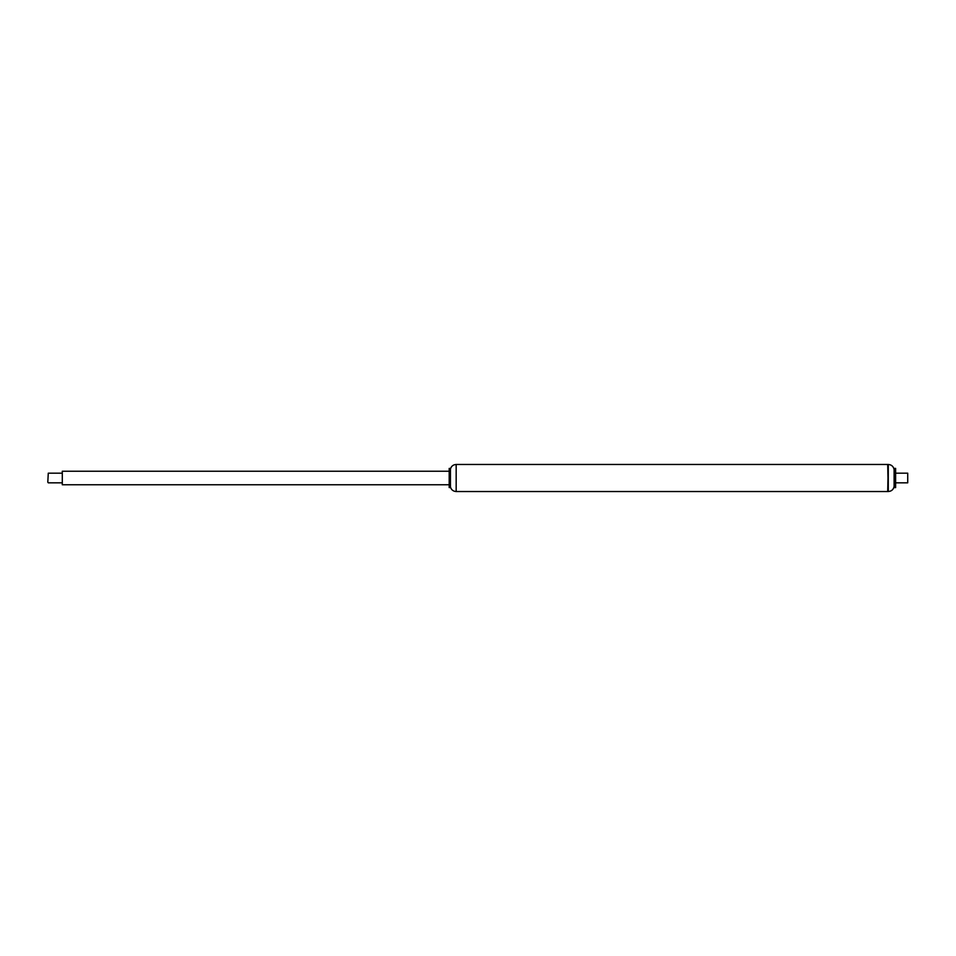 <?xml version="1.0" encoding="UTF-8"?>
<svg xmlns="http://www.w3.org/2000/svg" width="956" height="956" viewBox="0 0 956 956"><rect width="100%" height="100%" fill="white"/><g stroke="black" fill="none" stroke-linecap="round" stroke-linejoin="round"><path stroke-width="1.43" d="M449.189 478L449.189 487.572L450.133 487.572L450.133 468.428L449.189 468.428L449.189 478M449.189 468.428L449.189 487.572M450.443 469.038L450.443 486.963C451.292 489.819 453.192 491.336 456.167 491.539L456.167 464.461C453.192 464.664 451.292 466.181 450.443 469.038L450.133 487.572M456.167 464.461L887.706 464.461L888.279 491.539L888.279 464.461L887.706 491.539L456.167 491.539M448.997 471.236L62.295 471.236L62.295 484.764L448.997 484.764M47.8 482.242L48.278 473.172L47.8 482.242M895.629 473.172L907.722 473.172L907.722 482.828L895.629 482.828M907.722 473.172L907.722 482.828M888.279 464.461C891.47 464.712 893.418 466.397 894.111 469.527L894.111 486.473C893.418 489.603 891.47 491.288 888.279 491.539M894.422 478L894.422 487.62L895.629 487.62L895.629 468.38L894.422 468.38L894.422 478M62.295 473.172L48.278 473.172M62.295 482.828L48.278 482.828M894.111 486.473L894.422 487.62M894.111 469.527L894.422 468.38"/></g></svg>
